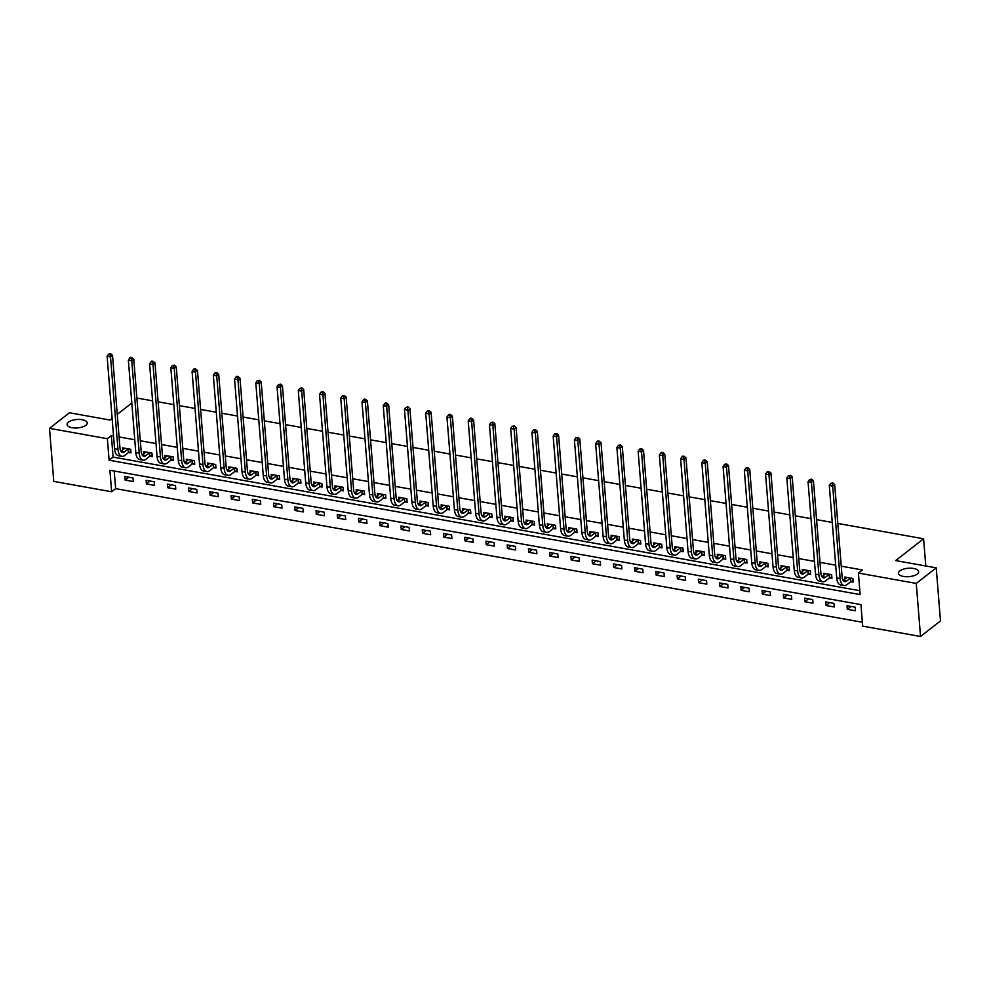 <?xml version="1.0" encoding="UTF-8"?>
<svg xmlns="http://www.w3.org/2000/svg" width="990" height="990" viewBox="0 0 990 990"><rect width="100%" height="100%" fill="white"/><g stroke="black" fill="none" stroke-linecap="round" stroke-linejoin="round"><path stroke-width="1.49" d="M85.895 425.279A10.123 4.22 175.4 0 1 74.695 427.977A10.123 4.22 175.4 0 1 67.085 424.537A10.123 4.22 175.4 0 1 68.459 422.161A10.123 4.22 175.4 0 1 79.658 419.451A10.123 4.22 175.4 0 1 87.269 422.903A10.123 4.22 175.4 0 1 85.895 425.279M917.26 574.027A10.123 4.22 175.4 0 1 906.073 576.725A10.123 4.22 175.4 0 1 898.462 573.272A10.123 4.22 175.4 0 1 899.836 570.908A10.123 4.22 175.4 0 1 911.035 568.198A10.123 4.22 175.4 0 1 918.646 571.651A10.123 4.22 175.4 0 1 917.26 574.027M837.825 523.438L923.596 538.783L895.653 560.587L936.231 567.852L940.5 620.916L920.539 636.483L862.674 626.125L860.941 604.618L109.902 470.25L111.635 491.758L53.769 481.4L49.5 428.336L107.366 438.694L109.098 460.202L860.137 594.582L858.404 573.062L916.27 583.419L920.539 636.483M114.209 471.017L115.632 488.639L862.364 622.252M115.632 488.639L111.635 491.758M136.967 399.007L137.969 398.228L152.571 400.839M158.128 401.829L173.807 404.638M179.363 405.628L195.055 408.437M200.611 409.427L216.29 412.236M221.847 413.238L237.538 416.035M243.082 417.038L258.774 419.834M264.33 420.837L280.009 423.646M285.565 424.636L301.257 427.445M306.813 428.435L322.493 431.244M328.049 432.234L343.74 435.043M349.284 436.033L364.976 438.842M370.532 439.832L386.211 442.641M391.768 443.631L407.459 446.44M413.016 447.43L428.695 450.24M434.251 451.23L449.943 454.039M455.487 455.041L471.178 457.838M476.735 458.84L492.414 461.637M497.97 462.639L513.662 465.449M519.218 466.439L534.897 469.248M540.453 470.238L556.145 473.047M561.689 474.037L577.38 476.846M582.937 477.836L598.616 480.645M604.172 481.635L619.864 484.444M625.42 485.434L641.099 488.243M646.656 489.233L662.347 492.042M667.891 493.032L683.583 495.842M689.139 496.844L704.818 499.641M710.375 500.643L726.066 503.44M731.622 504.442L747.302 507.251M752.858 508.241L768.549 511.05M774.093 512.04L789.785 514.85M795.341 515.84L811.02 518.649M816.577 519.639L832.268 522.448M925.786 565.971L923.596 538.783M855.199 607.179L847.032 605.719L847.316 609.308L855.484 610.768L855.199 607.179M833.951 603.38L825.784 601.92L826.068 605.509L834.248 606.969L833.951 603.38M812.716 599.581L804.548 598.121L804.833 601.71L813 603.17L812.716 599.581M791.48 595.782L783.3 594.322L783.597 597.911L791.765 599.371L791.48 595.782M770.232 591.983L762.065 590.523L762.35 594.099L770.517 595.572L770.232 591.983M748.997 588.184L740.829 586.724L741.114 590.3L749.282 591.773L748.997 588.184M727.749 584.385L719.582 582.924L719.866 586.501L728.046 587.961L727.749 584.385M706.514 580.586L698.346 579.113L698.631 582.702L706.798 584.162L706.514 580.586M685.266 576.774L677.098 575.314L677.395 578.903L685.563 580.363L685.266 576.774M664.03 572.975L655.863 571.515L656.147 575.103L664.315 576.564L664.03 572.975M642.795 569.176L634.627 567.716L634.912 571.304L643.079 572.764L642.795 569.176M621.547 565.377L613.379 563.916L613.664 567.505L621.844 568.965L621.547 565.377M600.311 561.577L592.144 560.117L592.428 563.706L600.596 565.166L600.311 561.577M579.063 557.778L570.896 556.318L571.193 559.907L579.36 561.367L579.063 557.778M557.828 553.979L549.66 552.519L549.945 556.108L558.113 557.568L557.828 553.979M536.592 550.18L528.425 548.72L528.71 552.296L536.877 553.769L536.592 550.18M515.345 546.381L507.177 544.921L507.462 548.497L515.642 549.97L515.345 546.381M494.109 542.582L485.942 541.122L486.226 544.698L494.394 546.158L494.109 542.582M472.861 538.783L464.694 537.31L464.991 540.899L473.158 542.359L472.861 538.783M451.626 534.971L443.458 533.511L443.743 537.1L451.91 538.56L451.626 534.971M430.39 531.172L422.223 529.712L422.507 533.301L430.675 534.761L430.39 531.172M409.142 527.373L400.975 525.913L401.259 529.501L409.439 530.962L409.142 527.373M387.907 523.574L379.739 522.114L380.024 525.702L388.191 527.163L387.907 523.574M366.659 519.775L358.491 518.314L358.788 521.903L366.956 523.364L366.659 519.775M345.423 515.976L337.256 514.515L337.541 518.104L345.708 519.564L345.423 515.976M324.188 512.177L316.02 510.716L316.305 514.305L324.473 515.765L324.188 512.177M302.94 508.377L294.772 506.917L295.057 510.493L303.237 511.966L302.94 508.377M281.704 504.578L273.537 503.118L273.822 506.694L281.989 508.167L281.704 504.578M260.457 500.779L252.289 499.319L252.586 502.895L260.754 504.356L260.457 500.779M239.221 496.98L231.054 495.507L231.338 499.096L239.506 500.556L239.221 496.98M217.986 493.168L209.818 491.708L210.103 495.297L218.27 496.757L217.986 493.168M196.738 489.369L188.57 487.909L188.855 491.498L197.035 492.958L196.738 489.369M175.502 485.57L167.335 484.11L167.619 487.699L175.787 489.159L175.502 485.57M154.254 481.771L146.087 480.311L146.384 483.9L154.551 485.36L154.254 481.771M133.019 477.972L124.851 476.512L125.136 480.101L133.304 481.561L133.019 477.972M858.404 573.062L862.401 569.955L841.252 566.169M835.709 565.179L820.017 562.37M814.461 561.38L798.782 558.57M793.225 557.568L777.534 554.771M771.977 553.769L756.298 550.972M750.742 549.97L735.05 547.161M729.506 546.171L713.815 543.361M708.258 542.371L692.579 539.562M687.023 538.572L671.331 535.763M665.775 534.773L650.096 531.964M644.54 530.974L628.848 528.165M623.304 527.175L607.613 524.366M602.056 523.376L586.377 520.567M580.821 519.577L565.129 516.768M559.573 515.765L543.894 512.968M538.337 511.966L522.646 509.169M517.102 508.167L501.41 505.358M495.854 504.368L480.175 501.559M474.618 500.569L458.927 497.76M453.371 496.77L437.691 493.961M432.135 492.971L416.443 490.161M410.9 489.171L395.208 486.362M389.652 485.372L373.973 482.563M368.416 481.573L352.725 478.764M347.168 477.774L331.489 474.965M325.933 473.963L310.241 471.166M304.697 470.163L289.006 467.367M283.449 466.364L267.77 463.555M262.214 462.565L246.522 459.756M240.966 458.766L225.287 455.957M219.731 454.967L204.039 452.158M198.495 451.168L182.804 448.359M177.247 447.369L161.568 444.56M156.012 443.57L140.32 440.76M134.764 439.77L119.085 436.961M113.528 435.971L111.363 435.575L113.083 457.095L859.827 590.696M850.967 581.687L853.182 582.083L852.885 578.494L844.718 577.034L844.891 579.187M829.731 577.888L831.934 578.284L831.649 574.695L823.482 573.235L823.655 575.388M808.484 574.089L810.699 574.485L810.402 570.896L802.234 569.436L802.407 571.589M787.248 570.289L789.451 570.686L789.166 567.097L780.999 565.636L781.172 567.79M766 566.49L768.215 566.886L767.931 563.298L759.751 561.837L759.924 563.991M744.765 562.691L746.98 563.087L746.683 559.499L738.515 558.038L738.688 560.179M723.529 558.88L725.732 559.276L725.447 555.699L717.28 554.239L717.453 556.38M702.281 555.081L704.496 555.477L704.199 551.9L696.032 550.428L696.205 552.581M681.046 551.282L683.249 551.678L682.964 548.101L674.796 546.629L674.97 548.782M659.798 547.482L662.013 547.878L661.728 544.29L653.548 542.829L653.722 544.983M638.562 543.683L640.777 544.079L640.481 540.49L632.313 539.03L632.486 541.183M617.327 539.884L619.53 540.28L619.245 536.691L611.077 535.231L611.251 537.384M596.079 536.085L598.294 536.481L597.997 532.892L589.83 531.432L590.003 533.585M574.843 532.286L577.046 532.682L576.762 529.093L568.594 527.633L568.767 529.786M553.596 528.487L555.811 528.883L555.526 525.294L547.346 523.834L547.519 525.987M532.36 524.688L534.575 525.084L534.278 521.495L526.111 520.035L526.284 522.188M511.125 520.889L513.327 521.284L513.043 517.696L504.875 516.236L505.049 518.376M489.877 517.077L492.092 517.473L491.795 513.897L483.627 512.436L483.801 514.577M468.641 513.278L470.844 513.674L470.559 510.098L462.392 508.625L462.565 510.778M447.393 509.479L449.608 509.875L449.324 506.298L441.144 504.826L441.317 506.979M426.158 505.68L428.361 506.076L428.076 502.487L419.909 501.027L420.082 503.18M404.922 501.881L407.125 502.276L406.841 498.688L398.673 497.228L398.846 499.381M383.675 498.081L385.89 498.477L385.593 494.889L377.425 493.428L377.598 495.582M362.439 494.282L364.642 494.678L364.357 491.089L356.19 489.629L356.363 491.782M341.191 490.483L343.406 490.879L343.122 487.29L334.942 485.83L335.115 487.983M319.956 486.684L322.158 487.08L321.874 483.491L313.706 482.031L313.88 484.184M298.708 482.885L300.923 483.281L300.638 479.692L292.471 478.232L292.644 480.385M277.472 479.086L279.687 479.482L279.39 475.893L271.223 474.433L271.396 476.574M256.237 475.274L258.44 475.67L258.155 472.094L249.987 470.634L250.161 472.775M234.989 471.475L237.204 471.871L236.919 468.295L228.74 466.822L228.913 468.975M213.753 467.676L215.956 468.072L215.672 464.496L207.504 463.023L207.677 465.176M192.506 463.877L194.721 464.273L194.436 460.684L186.269 459.224L186.442 461.377M171.27 460.078L173.485 460.474L173.188 456.885L165.021 455.425L165.194 457.578M150.035 456.279L152.237 456.675L151.953 453.086L143.785 451.626L143.958 453.779M128.787 452.479L131.002 452.875L130.717 449.287L122.537 447.827L122.71 449.98M936.231 567.852L916.27 583.419M112.117 418.399L110.026 420.032L69.461 412.768L49.5 428.336M117.266 414.377L131.806 403.029M111.363 435.575L107.366 438.694M113.083 457.095L109.098 460.202M851.004 606.437L847.316 609.308M829.756 602.625L826.068 605.509M808.521 598.826L804.833 601.71M787.273 595.027L783.597 597.911M766.037 591.228L762.35 594.099M744.802 587.429L741.114 590.3M723.554 583.63L719.866 586.501M702.318 579.831L698.631 582.702M681.071 576.032L677.395 578.903M659.835 572.232L656.147 575.103M638.6 568.433L634.912 571.304M617.352 564.634L613.664 567.505M596.116 560.823L592.428 563.706M574.868 557.024L571.193 559.907M553.633 553.224L549.945 556.108M532.397 549.425L528.71 552.296M511.149 545.626L507.462 548.497M489.914 541.827L486.226 544.698M468.666 538.028L464.991 540.899M447.43 534.229L443.743 537.1M426.195 530.43L422.507 533.301M404.947 526.63L401.259 529.501M383.712 522.831L380.024 525.702M362.464 519.02L358.788 521.903M341.228 515.221L337.541 518.104M319.993 511.422L316.305 514.305M298.745 507.623L295.057 510.493M277.509 503.823L273.822 506.694M256.262 500.024L252.586 502.895M235.026 496.225L231.338 499.096M213.791 492.426L210.103 495.297M192.543 488.627L188.855 491.498M171.307 484.828L167.619 487.699M150.059 481.029L146.384 483.9M128.824 477.217L125.136 480.101M846.933 577.43L843.294 580.437A7.908 3.849 -79.9 0 1 843.171 580.524M850.249 578.271L846.698 581.043A7.908 3.849 -79.9 0 1 844.73 581.662A7.908 3.849 -79.9 0 1 842.131 576.984L834.694 484.543L832.701 486.102L840.139 578.544A11.868 5.767 100.1 0 0 844.024 585.548A11.868 5.767 100.1 0 0 846.982 584.632L850.546 581.848L850.682 578.098M853.083 580.87L850.546 581.848M832.12 483.59L832.924 482.971L830.759 483.343L832.12 483.59L832.701 486.102L829.298 485.496L836.723 577.937A11.868 5.767 100.1 0 0 840.621 584.942L844.024 585.548M829.298 485.496L830.759 483.343M832.924 482.971L834.694 484.543M825.685 573.631L822.059 576.638A7.908 3.849 -79.9 0 1 821.935 576.725M829.014 574.46L825.462 577.244A7.908 3.849 -79.9 0 1 823.482 577.863A7.908 3.849 -79.9 0 1 820.883 573.185L813.446 480.744L811.454 482.303L818.891 574.745A11.868 5.767 100.1 0 0 822.789 581.749A11.868 5.767 100.1 0 0 825.747 580.833L829.298 578.049L829.434 574.299M831.835 577.071L829.298 578.049M810.884 479.791L811.676 479.172L809.523 479.544L810.884 479.791L811.454 482.303L808.05 481.697L815.488 574.138A11.868 5.767 100.1 0 0 819.386 581.142L822.789 581.749M808.05 481.697L809.523 479.544M811.676 479.172L813.446 480.744M804.449 569.832L800.811 572.826A7.908 3.849 -79.9 0 1 800.687 572.925M807.778 570.661L804.214 573.445A7.908 3.849 -79.9 0 1 802.246 574.064A7.908 3.849 -79.9 0 1 799.648 569.386L792.21 476.945L790.218 478.504L797.655 570.945A11.868 5.767 100.1 0 0 801.554 577.95A11.868 5.767 100.1 0 0 804.499 577.021L808.063 574.25L808.199 570.5M810.6 573.26L808.063 574.25M789.649 475.992L790.441 475.361L788.275 475.745L789.649 475.992L790.218 478.504L786.815 477.898L794.252 570.327A11.868 5.767 100.1 0 0 798.15 577.343L801.554 577.95M786.815 477.898L788.275 475.745M790.441 475.361L792.21 476.945M783.201 566.033L779.576 569.027A7.908 3.849 -79.9 0 1 779.452 569.126M786.53 566.862L782.979 569.646A7.908 3.849 -79.9 0 1 781.011 570.265A7.908 3.849 -79.9 0 1 778.412 565.587L770.975 473.146L768.97 474.705L776.408 567.146A11.868 5.767 100.1 0 0 780.306 574.15A11.868 5.767 100.1 0 0 783.263 573.222L786.827 570.45L786.951 566.701M789.352 569.46L786.827 570.45M768.401 472.193L769.205 471.562L767.04 471.945L768.401 472.193L768.97 474.705L765.567 474.099L773.004 566.528A11.868 5.767 100.1 0 0 776.902 573.544L780.306 574.15M765.567 474.099L767.04 471.945M769.205 471.562L770.975 473.146M761.966 562.233L758.328 565.228A7.908 3.849 -79.9 0 1 758.216 565.327M765.295 563.062L761.731 565.835A7.908 3.849 -79.9 0 1 759.763 566.453A7.908 3.849 -79.9 0 1 757.164 561.788L749.727 469.347L747.735 470.906L755.172 563.335A11.868 5.767 100.1 0 0 759.07 570.351A11.868 5.767 100.1 0 0 762.028 569.423L765.579 566.651L765.716 562.902M768.116 565.661L765.579 566.651M747.165 468.394L747.957 467.763L745.804 468.146L747.165 468.394L747.735 470.906L744.332 470.3L751.769 562.728A11.868 5.767 100.1 0 0 755.667 569.745L759.07 570.351M744.332 470.3L745.804 468.146M747.957 467.763L749.727 469.347M740.73 558.434L737.092 561.429A7.908 3.849 -79.9 0 1 736.968 561.516M744.047 559.263L740.495 562.035A7.908 3.849 -79.9 0 1 738.528 562.654A7.908 3.849 -79.9 0 1 735.929 557.989L728.491 465.548L726.499 467.107L733.937 559.536A11.868 5.767 100.1 0 0 737.822 566.552A11.868 5.767 100.1 0 0 740.78 565.624L744.344 562.852L744.48 559.103M746.881 561.862L744.344 562.852M725.918 464.595L726.722 463.964L724.556 464.347L725.918 464.595L726.499 467.107L723.084 466.488L730.521 558.929A11.868 5.767 100.1 0 0 734.419 565.946L737.822 566.552M723.084 466.488L724.556 464.347M726.722 463.964L728.491 465.548M719.482 554.635L715.857 557.63A7.908 3.849 -79.9 0 1 715.733 557.716M722.811 555.464L719.26 558.236A7.908 3.849 -79.9 0 1 717.28 558.855A7.908 3.849 -79.9 0 1 714.681 554.177L707.244 461.748L705.251 463.308L712.689 555.736A11.868 5.767 100.1 0 0 716.587 562.753A11.868 5.767 100.1 0 0 719.544 561.825L723.096 559.053L723.232 555.303M725.633 558.063L723.096 559.053M704.682 460.783L705.474 460.164L704.113 459.917L703.321 460.548L704.682 460.783L705.251 463.308L701.848 462.689L709.285 555.13A11.868 5.767 100.1 0 0 713.184 562.147L716.587 562.753M701.848 462.689L703.321 460.548M705.474 460.164L707.244 461.748M698.247 550.824L694.609 553.831A7.908 3.849 -79.9 0 1 694.485 553.917M701.576 551.665L698.012 554.437A7.908 3.849 -79.9 0 1 696.044 555.056A7.908 3.849 -79.9 0 1 693.446 550.378L686.008 457.949L684.016 459.509L691.453 551.937A11.868 5.767 100.1 0 0 695.351 558.954A11.868 5.767 100.1 0 0 698.297 558.026L701.861 555.254L701.997 551.504M704.397 554.264L701.861 555.254M683.434 456.984L684.238 456.365L682.877 456.118L682.073 456.749L683.434 456.984L684.016 459.509L680.613 458.89L688.05 551.331A11.868 5.767 100.1 0 0 691.948 558.348L695.351 558.954M680.613 458.89L682.073 456.749M684.238 456.365L686.008 457.949M676.999 547.024L673.373 550.032A7.908 3.849 -79.9 0 1 673.25 550.118M680.328 547.866L676.776 550.638A7.908 3.849 -79.9 0 1 674.809 551.257A7.908 3.849 -79.9 0 1 672.21 546.579L664.773 454.15L662.768 455.697L670.205 548.138A11.868 5.767 100.1 0 0 674.103 555.155A11.868 5.767 100.1 0 0 677.061 554.227L680.625 551.455L680.749 547.705M683.149 550.465L680.625 551.455M662.199 453.185L663.003 452.566L661.642 452.319L660.837 452.95L662.199 453.185L662.768 455.697L659.365 455.091L666.802 547.532A11.868 5.767 100.1 0 0 670.7 554.548L674.103 555.155M659.365 455.091L660.837 452.95M663.003 452.566L664.773 454.15M655.764 543.225L652.125 546.232A7.908 3.849 -79.9 0 1 652.014 546.319M659.093 544.067L655.529 546.839A7.908 3.849 -79.9 0 1 653.561 547.458A7.908 3.849 -79.9 0 1 650.962 542.78L643.525 450.351L641.532 451.898L648.97 544.339A11.868 5.767 100.1 0 0 652.868 551.356A11.868 5.767 100.1 0 0 655.826 550.428L659.377 547.656L659.513 543.894M661.914 546.666L659.377 547.656M640.963 449.386L641.755 448.767L639.602 449.138L640.963 449.386L641.532 451.898L638.129 451.292L645.567 543.733A11.868 5.767 100.1 0 0 649.465 550.737L652.868 551.356M638.129 451.292L639.602 449.138M641.755 448.767L643.525 450.351M634.528 539.426L630.89 542.433A7.908 3.849 -79.9 0 1 630.766 542.52M637.845 540.268L634.293 543.04A7.908 3.849 -79.9 0 1 632.325 543.659A7.908 3.849 -79.9 0 1 629.727 538.981L622.289 446.539L620.297 448.099L627.734 540.54A11.868 5.767 100.1 0 0 631.62 547.557A11.868 5.767 100.1 0 0 634.578 546.629L638.142 543.844L638.278 540.095M640.679 542.866L638.142 543.844M619.715 445.587L620.52 444.968L618.354 445.339L619.715 445.587L620.297 448.099L616.881 447.492L624.319 539.934A11.868 5.767 100.1 0 0 628.217 546.938L631.62 547.557M616.881 447.492L618.354 445.339M620.52 444.968L622.289 446.539M613.28 535.627L609.642 538.634A7.908 3.849 -79.9 0 1 609.531 538.721M616.609 536.469L613.058 539.241A7.908 3.849 -79.9 0 1 611.077 539.859A7.908 3.849 -79.9 0 1 608.479 535.182L601.041 442.74L599.049 444.3L606.486 536.741A11.868 5.767 100.1 0 0 610.385 543.745A11.868 5.767 100.1 0 0 613.342 542.829L616.894 540.045L617.03 536.295M619.431 539.067L616.894 540.045M598.48 441.788L599.272 441.169L597.911 440.921L597.119 441.54L598.48 441.788L599.049 444.3L595.646 443.693L603.083 536.135A11.868 5.767 100.1 0 0 606.981 543.139L610.385 543.745M595.646 443.693L597.119 441.54M599.272 441.169L601.041 442.74M592.045 531.828L588.407 534.835A7.908 3.849 -79.9 0 1 588.283 534.922M595.374 532.657L591.81 535.442A7.908 3.849 -79.9 0 1 589.842 536.06A7.908 3.849 -79.9 0 1 587.243 531.382L579.806 438.941L577.814 440.5L585.251 532.942A11.868 5.767 100.1 0 0 589.149 539.946A11.868 5.767 100.1 0 0 592.094 539.03L595.658 536.246L595.794 532.496M598.195 535.268L595.658 536.246M577.232 437.988L578.036 437.37L575.871 437.741L577.232 437.988L577.814 440.5L574.41 439.894L581.848 532.335A11.868 5.767 100.1 0 0 585.746 539.34L589.149 539.946M574.41 439.894L575.871 437.741M578.036 437.37L579.806 438.941M570.797 528.029L567.171 531.024A7.908 3.849 -79.9 0 1 567.047 531.123M574.126 528.858L570.574 531.642A7.908 3.849 -79.9 0 1 568.607 532.261A7.908 3.849 -79.9 0 1 566.008 527.583L558.57 435.142L556.566 436.701L564.003 529.143A11.868 5.767 100.1 0 0 567.901 536.147A11.868 5.767 100.1 0 0 570.859 535.219L574.423 532.447L574.547 528.697M576.947 531.457L574.423 532.447M555.996 434.189L556.801 433.558L554.635 433.942L555.996 434.189L556.566 436.701L553.163 436.095L560.6 528.524A11.868 5.767 100.1 0 0 564.498 535.54L567.901 536.147M553.163 436.095L554.635 433.942M556.801 433.558L558.57 435.142M549.561 524.23L545.923 527.225A7.908 3.849 -79.9 0 1 545.812 527.324M552.89 525.059L549.326 527.843A7.908 3.849 -79.9 0 1 547.359 528.462A7.908 3.849 -79.9 0 1 544.76 523.784L537.322 431.343L535.33 432.902L542.768 525.343A11.868 5.767 100.1 0 0 546.666 532.348A11.868 5.767 100.1 0 0 549.623 531.42L553.175 528.648L553.311 524.898M555.712 527.658L553.175 528.648M534.761 430.39L535.553 429.759L533.4 430.143L534.761 430.39L535.33 432.902L531.927 432.296L539.364 524.725A11.868 5.767 100.1 0 0 543.263 531.741L546.666 532.348M531.927 432.296L533.4 430.143M535.553 429.759L537.322 431.343M528.326 520.431L524.688 523.425A7.908 3.849 -79.9 0 1 524.564 523.524M531.642 521.26L528.091 524.044A7.908 3.849 -79.9 0 1 526.123 524.65A7.908 3.849 -79.9 0 1 523.524 519.985L516.087 427.544L514.095 429.103L521.532 521.532A11.868 5.767 100.1 0 0 525.418 528.549A11.868 5.767 100.1 0 0 528.375 527.62L531.939 524.849L532.076 521.099M534.476 523.859L531.939 524.849M513.513 426.591L514.317 425.96L512.152 426.344L513.513 426.591L514.095 429.103L510.679 428.497L518.116 520.926A11.868 5.767 100.1 0 0 522.015 527.942L525.418 528.549M510.679 428.497L512.152 426.344M514.317 425.96L516.087 427.544M507.078 516.632L503.44 519.626A7.908 3.849 -79.9 0 1 503.328 519.713M510.407 517.461L506.855 520.233A7.908 3.849 -79.9 0 1 504.875 520.851A7.908 3.849 -79.9 0 1 502.276 516.186L494.839 423.745L492.847 425.304L500.284 517.733A11.868 5.767 100.1 0 0 504.182 524.75A11.868 5.767 100.1 0 0 507.14 523.821L510.692 521.049L510.828 517.3M513.228 520.059L510.692 521.049M492.278 422.792L493.07 422.161L490.916 422.544L492.278 422.792L492.847 425.304L489.444 424.685L496.881 517.126A11.868 5.767 100.1 0 0 500.779 524.143L504.182 524.75M489.444 424.685L490.916 422.544M493.07 422.161L494.839 423.745M485.843 512.832L482.204 515.827A7.908 3.849 -79.9 0 1 482.081 515.914M489.171 513.662L485.607 516.433A7.908 3.849 -79.9 0 1 483.64 517.052A7.908 3.849 -79.9 0 1 481.041 512.375L473.604 419.946L471.611 421.505L479.049 513.934A11.868 5.767 100.1 0 0 482.947 520.95A11.868 5.767 100.1 0 0 485.892 520.022L489.456 517.25L489.592 513.501M491.993 516.26L489.456 517.25M471.03 418.98L471.834 418.362L470.473 418.114L469.668 418.745L471.03 418.98L471.611 421.505L468.208 420.886L475.646 513.327A11.868 5.767 100.1 0 0 479.544 520.344L482.947 520.95M468.208 420.886L469.668 418.745M471.834 418.362L473.604 419.946M464.595 509.021L460.969 512.028A7.908 3.849 -79.9 0 1 460.845 512.115M467.924 509.862L464.372 512.634A7.908 3.849 -79.9 0 1 462.404 513.253A7.908 3.849 -79.9 0 1 459.805 508.575L452.368 416.147L450.363 417.706L457.801 510.135A11.868 5.767 100.1 0 0 461.699 517.151A11.868 5.767 100.1 0 0 464.657 516.223L468.221 513.451L468.344 509.702M470.745 512.461L468.221 513.451M449.794 415.181L450.599 414.562L449.237 414.315L448.433 414.946L449.794 415.181L450.363 417.706L446.96 417.087L454.398 509.528A11.868 5.767 100.1 0 0 458.296 516.545L461.699 517.151M446.96 417.087L448.433 414.946M450.599 414.562L452.368 416.147M443.359 505.222L439.721 508.229A7.908 3.849 -79.9 0 1 439.61 508.315M446.688 506.063L443.124 508.835A7.908 3.849 -79.9 0 1 441.156 509.454A7.908 3.849 -79.9 0 1 438.558 504.776L431.12 412.347L429.128 413.894L436.565 506.336A11.868 5.767 100.1 0 0 440.463 513.352A11.868 5.767 100.1 0 0 443.421 512.424L446.973 509.652L447.109 505.902M449.51 508.662L446.973 509.652M428.559 411.382L429.351 410.763L427.989 410.516L427.197 411.147L428.559 411.382L429.128 413.894L425.725 413.288L433.162 505.729A11.868 5.767 100.1 0 0 437.06 512.746L440.463 513.352M425.725 413.288L427.197 411.147M429.351 410.763L431.12 412.347M422.124 501.423L418.485 504.43A7.908 3.849 -79.9 0 1 418.362 504.516M425.44 502.264L421.889 505.036A7.908 3.849 -79.9 0 1 419.921 505.655A7.908 3.849 -79.9 0 1 417.322 500.977L409.885 408.548L407.892 410.095L415.33 502.536A11.868 5.767 100.1 0 0 419.216 509.553A11.868 5.767 100.1 0 0 422.173 508.625L425.737 505.853L425.873 502.091M428.274 504.863L425.737 505.853M407.311 407.583L408.115 406.964L405.95 407.336L407.311 407.583L407.892 410.095L404.477 409.489L411.914 501.93A11.868 5.767 100.1 0 0 415.812 508.934L419.216 509.553M404.477 409.489L405.95 407.336M408.115 406.964L409.885 408.548M400.876 497.624L397.238 500.631A7.908 3.849 -79.9 0 1 397.126 500.717M404.205 498.465L400.653 501.237A7.908 3.849 -79.9 0 1 398.673 501.856A7.908 3.849 -79.9 0 1 396.074 497.178L388.637 404.737L386.644 406.296L394.082 498.737A11.868 5.767 100.1 0 0 397.98 505.754A11.868 5.767 100.1 0 0 400.938 504.826L404.489 502.041L404.625 498.292M407.026 501.064L404.489 502.041M386.075 403.784L386.867 403.165L385.506 402.918L384.714 403.536L386.075 403.784L386.644 406.296L383.241 405.69L390.679 498.131A11.868 5.767 100.1 0 0 394.577 505.135L397.98 505.754M383.241 405.69L384.714 403.536M386.867 403.165L388.637 404.737M379.64 493.824L376.002 496.832A7.908 3.849 -79.9 0 1 375.878 496.918M382.969 494.666L379.405 497.438A7.908 3.849 -79.9 0 1 377.438 498.057A7.908 3.849 -79.9 0 1 374.839 493.379L367.401 400.938L365.409 402.497L372.846 494.938A11.868 5.767 100.1 0 0 376.745 501.942A11.868 5.767 100.1 0 0 379.69 501.027L383.254 498.242L383.39 494.493M385.791 497.265L383.254 498.242M364.827 399.985L365.632 399.366L364.271 399.118L363.466 399.737L364.827 399.985L365.409 402.497L362.006 401.891L369.443 494.332A11.868 5.767 100.1 0 0 373.341 501.336L376.745 501.942M362.006 401.891L363.466 399.737M365.632 399.366L367.401 400.938M358.392 490.025L354.767 493.032A7.908 3.849 -79.9 0 1 354.643 493.119M361.721 490.854L358.17 493.639A7.908 3.849 -79.9 0 1 356.202 494.257A7.908 3.849 -79.9 0 1 353.603 489.58L346.166 397.139L344.161 398.698L351.599 491.139A11.868 5.767 100.1 0 0 355.497 498.143A11.868 5.767 100.1 0 0 358.454 497.228L362.018 494.443L362.142 490.693M364.543 493.466L362.018 494.443M343.592 396.186L344.396 395.567L342.231 395.938L343.592 396.186L344.161 398.698L340.758 398.091L348.195 490.533A11.868 5.767 100.1 0 0 352.094 497.537L355.497 498.143M340.758 398.091L342.231 395.938M344.396 395.567L346.166 397.139M337.157 486.226L333.519 489.221A7.908 3.849 -79.9 0 1 333.407 489.32M340.486 487.055L336.922 489.84A7.908 3.849 -79.9 0 1 334.954 490.458A7.908 3.849 -79.9 0 1 332.355 485.781L324.918 393.339L322.926 394.899L330.363 487.34A11.868 5.767 100.1 0 0 334.261 494.344A11.868 5.767 100.1 0 0 337.219 493.416L340.77 490.644L340.907 486.894M343.307 489.654L340.77 490.644M322.356 392.387L323.148 391.755L320.995 392.139L322.356 392.387L322.926 394.899L319.522 394.292L326.96 486.721A11.868 5.767 100.1 0 0 330.858 493.738L334.261 494.344M319.522 394.292L320.995 392.139M323.148 391.755L324.918 393.339M315.921 482.427L312.283 485.422A7.908 3.849 -79.9 0 1 312.159 485.521M319.238 483.256L315.686 486.041A7.908 3.849 -79.9 0 1 313.719 486.659A7.908 3.849 -79.9 0 1 311.12 481.982L303.683 389.54L301.69 391.1L309.127 483.541A11.868 5.767 100.1 0 0 313.013 490.545A11.868 5.767 100.1 0 0 315.971 489.617L319.535 486.845L319.671 483.095M322.072 485.855L319.535 486.845M301.108 388.587L301.913 387.956L299.747 388.34L301.108 388.587L301.69 391.1L298.275 390.493L305.712 482.922A11.868 5.767 100.1 0 0 309.61 489.939L313.013 490.545M298.275 390.493L299.747 388.34M301.913 387.956L303.683 389.54M294.673 478.628L291.035 481.623A7.908 3.849 -79.9 0 1 290.924 481.722M298.002 479.457L294.451 482.241A7.908 3.849 -79.9 0 1 292.471 482.848A7.908 3.849 -79.9 0 1 289.872 478.182L282.435 385.741L280.442 387.3L287.88 479.742A11.868 5.767 100.1 0 0 291.778 486.746A11.868 5.767 100.1 0 0 294.735 485.818L298.287 483.046L298.423 479.296M300.824 482.056L298.287 483.046M279.873 384.788L280.665 384.157L278.512 384.541L279.873 384.788L280.442 387.3L277.039 386.694L284.476 479.123A11.868 5.767 100.1 0 0 288.375 486.139L291.778 486.746M277.039 386.694L278.512 384.541M280.665 384.157L282.435 385.741M273.438 474.829L269.8 477.824A7.908 3.849 -79.9 0 1 269.676 477.91M276.767 475.658L273.203 478.43A7.908 3.849 -79.9 0 1 271.235 479.049A7.908 3.849 -79.9 0 1 268.637 474.383L261.199 381.942L259.207 383.501L266.644 475.93A11.868 5.767 100.1 0 0 270.542 482.947A11.868 5.767 100.1 0 0 273.488 482.019L277.051 479.247L277.188 475.497M279.588 478.257L277.051 479.247M258.625 380.989L259.43 380.358L257.264 380.742L258.625 380.989L259.207 383.501L255.804 382.895L263.241 475.324A11.868 5.767 100.1 0 0 267.139 482.34L270.542 482.947M255.804 382.895L257.264 380.742M259.43 380.358L261.199 381.942M252.19 471.03L248.564 474.024A7.908 3.849 -79.9 0 1 248.44 474.111M255.519 471.859L251.967 474.631A7.908 3.849 -79.9 0 1 250 475.25A7.908 3.849 -79.9 0 1 247.401 470.572L239.964 378.143L237.959 379.702L245.396 472.131A11.868 5.767 100.1 0 0 249.294 479.148A11.868 5.767 100.1 0 0 252.252 478.22L255.804 475.447L255.94 471.698M258.341 474.457L255.804 475.447M237.39 377.178L238.194 376.559L236.833 376.311L236.028 376.943L237.39 377.178L237.959 379.702L234.556 379.083L241.993 471.525A11.868 5.767 100.1 0 0 245.891 478.541L249.294 479.148M234.556 379.083L236.028 376.943M238.194 376.559L239.964 378.143M230.955 467.218L227.316 470.225A7.908 3.849 -79.9 0 1 227.205 470.312M234.284 468.06L230.72 470.832A7.908 3.849 -79.9 0 1 228.752 471.45A7.908 3.849 -79.9 0 1 226.153 466.773L218.716 374.344L216.723 375.903L224.161 468.332A11.868 5.767 100.1 0 0 228.059 475.349A11.868 5.767 100.1 0 0 231.017 474.42L234.568 471.648L234.704 467.899M237.105 470.658L234.568 471.648M216.154 373.379L216.946 372.76L215.585 372.512L214.793 373.143L216.154 373.379L216.723 375.903L213.32 375.284L220.758 467.726A11.868 5.767 100.1 0 0 224.656 474.742L228.059 475.349M213.32 375.284L214.793 373.143M216.946 372.76L218.716 374.344M209.719 463.419L206.081 466.426A7.908 3.849 -79.9 0 1 205.957 466.513M213.036 464.261L209.484 467.032A7.908 3.849 -79.9 0 1 207.516 467.651A7.908 3.849 -79.9 0 1 204.918 462.974L197.48 370.545L195.488 372.091L202.925 464.533A11.868 5.767 100.1 0 0 206.811 471.549A11.868 5.767 100.1 0 0 209.769 470.621L213.333 467.849L213.469 464.1M215.87 466.859L213.333 467.849M194.906 369.579L195.711 368.961L194.349 368.713L193.545 369.344L194.906 369.579L195.488 372.091L192.072 371.485L199.51 463.926A11.868 5.767 100.1 0 0 203.408 470.943L206.811 471.549M192.072 371.485L193.545 369.344M195.711 368.961L197.48 370.545M188.471 459.62L184.833 462.627A7.908 3.849 -79.9 0 1 184.722 462.714M191.8 460.461L188.249 463.233A7.908 3.849 -79.9 0 1 186.269 463.852A7.908 3.849 -79.9 0 1 183.67 459.174L176.232 366.746L174.24 368.292L181.677 460.734A11.868 5.767 100.1 0 0 185.576 467.75A11.868 5.767 100.1 0 0 188.533 466.822L192.085 464.05L192.221 460.288M194.622 463.06L192.085 464.05M173.671 365.78L174.463 365.161L172.31 365.533L173.671 365.78L174.24 368.292L170.837 367.686L178.274 460.127A11.868 5.767 100.1 0 0 182.172 467.132L185.576 467.75M170.837 367.686L172.31 365.533M174.463 365.161L176.232 366.746M167.236 455.821L163.597 458.828A7.908 3.849 -79.9 0 1 163.474 458.914M170.565 456.662L167.001 459.434A7.908 3.849 -79.9 0 1 165.033 460.053A7.908 3.849 -79.9 0 1 162.434 455.375L154.997 362.934L153.005 364.493L160.442 456.935A11.868 5.767 100.1 0 0 164.34 463.951A11.868 5.767 100.1 0 0 167.285 463.023L170.849 460.239L170.985 456.489M173.386 459.261L170.849 460.239M152.423 361.981L153.227 361.362L151.866 361.115L151.062 361.734L152.423 361.981L153.005 364.493L149.601 363.887L157.039 456.328A11.868 5.767 100.1 0 0 160.937 463.332L164.34 463.951M149.601 363.887L151.062 361.734M153.227 361.362L154.997 362.934M145.988 452.022L142.362 455.029A7.908 3.849 -79.9 0 1 142.238 455.115M149.317 452.863L145.765 455.635A7.908 3.849 -79.9 0 1 143.798 456.254A7.908 3.849 -79.9 0 1 141.199 451.576L133.761 359.135L131.757 360.694L139.194 453.135A11.868 5.767 100.1 0 0 143.092 460.14A11.868 5.767 100.1 0 0 146.05 459.224L149.601 456.44L149.738 452.69M152.138 455.462L149.601 456.44M131.187 358.182L131.992 357.563L130.631 357.316L129.826 357.935L131.187 358.182L131.757 360.694L128.353 360.088L135.791 452.529A11.868 5.767 100.1 0 0 139.689 459.533L143.092 460.14M128.353 360.088L129.826 357.935M131.992 357.563L133.761 359.135M124.752 448.223L121.114 451.23A7.908 3.849 -79.9 0 1 121.003 451.316M128.081 449.052L124.517 451.836A7.908 3.849 -79.9 0 1 122.55 452.455A7.908 3.849 -79.9 0 1 119.951 447.777L112.514 355.336L110.521 356.895L117.959 449.336A11.868 5.767 100.1 0 0 121.857 456.341A11.868 5.767 100.1 0 0 124.814 455.425L128.366 452.64L128.502 448.891M130.903 451.663L128.366 452.64M109.952 354.383L110.744 353.764L108.591 354.135L109.952 354.383L110.521 356.895L107.118 356.289L114.555 448.73A11.868 5.767 100.1 0 0 118.454 455.734L121.857 456.341M107.118 356.289L108.591 354.135M110.744 353.764L112.514 355.336M846.698 581.043L843.294 580.437M840.139 578.544L836.723 577.937M825.462 577.244L822.059 576.638M818.891 574.745L815.488 574.138M804.214 573.445L800.811 572.826M797.655 570.945L794.252 570.327M782.979 569.646L779.576 569.027M776.408 567.146L773.004 566.528M761.731 565.835L758.328 565.228M755.172 563.335L751.769 562.728M740.495 562.035L737.092 561.429M733.937 559.536L730.521 558.929M719.26 558.236L715.857 557.63M712.689 555.736L709.285 555.13M698.012 554.437L694.609 553.831M691.453 551.937L688.05 551.331M676.776 550.638L673.373 550.032M670.205 548.138L666.802 547.532M655.529 546.839L652.125 546.232M648.97 544.339L645.567 543.733M634.293 543.04L630.89 542.433M627.734 540.54L624.319 539.934M613.058 539.241L609.642 538.634M606.486 536.741L603.083 536.135M591.81 535.442L588.407 534.835M585.251 532.942L581.848 532.335M570.574 531.642L567.171 531.024M564.003 529.143L560.6 528.524M549.326 527.843L545.923 527.225M542.768 525.343L539.364 524.725M528.091 524.044L524.688 523.425M521.532 521.532L518.116 520.926M506.855 520.233L503.44 519.626M500.284 517.733L496.881 517.126M485.607 516.433L482.204 515.827M479.049 513.934L475.646 513.327M464.372 512.634L460.969 512.028M457.801 510.135L454.398 509.528M443.124 508.835L439.721 508.229M436.565 506.336L433.162 505.729M421.889 505.036L418.485 504.43M415.33 502.536L411.914 501.93M400.653 501.237L397.238 500.631M394.082 498.737L390.679 498.131M379.405 497.438L376.002 496.832M372.846 494.938L369.443 494.332M358.17 493.639L354.767 493.032M351.599 491.139L348.195 490.533M336.922 489.84L333.519 489.221M330.363 487.34L326.96 486.721M315.686 486.041L312.283 485.422M309.127 483.541L305.712 482.922M294.451 482.241L291.035 481.623M287.88 479.742L284.476 479.123M273.203 478.43L269.8 477.824M266.644 475.93L263.241 475.324M251.967 474.631L248.564 474.024M245.396 472.131L241.993 471.525M230.72 470.832L227.316 470.225M224.161 468.332L220.758 467.726M209.484 467.032L206.081 466.426M202.925 464.533L199.51 463.926M188.249 463.233L184.833 462.627M181.677 460.734L178.274 460.127M167.001 459.434L163.597 458.828M160.442 456.935L157.039 456.328M145.765 455.635L142.362 455.029M139.194 453.135L135.791 452.529M124.517 451.836L121.114 451.23M117.959 449.336L114.555 448.73"/></g></svg>

